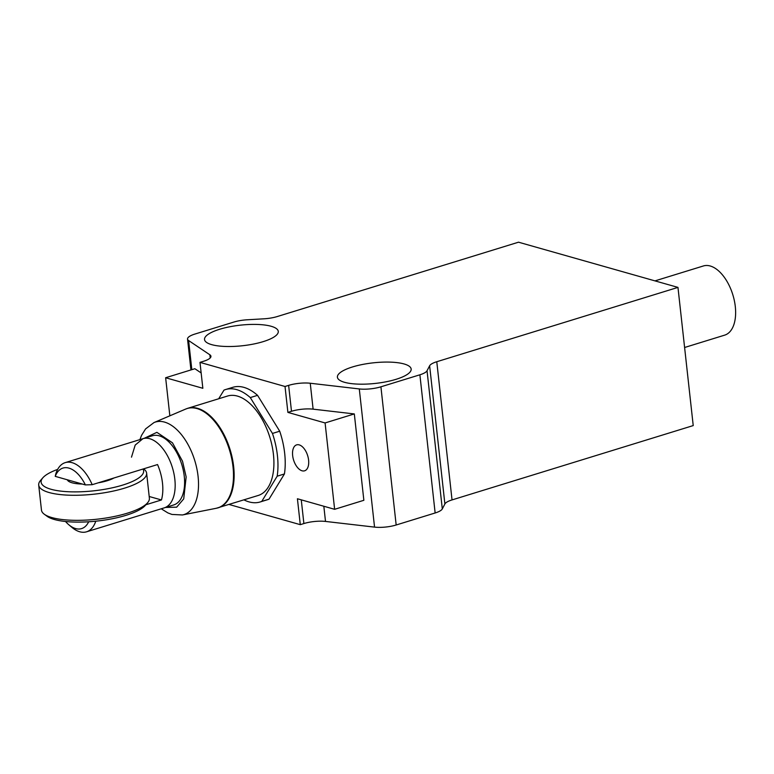 <?xml version="1.0" encoding="UTF-8"?>
<svg xmlns="http://www.w3.org/2000/svg" width="774" height="774" viewBox="0 0 774 774"><rect width="100%" height="100%" fill="white"/><g stroke="black" fill="none" stroke-linecap="round" stroke-linejoin="round"><path stroke-width="1.16" d="M344.517 382.298A37.094 10.343 -6.3 0 0 386.284 381.746A37.094 10.343 -6.3 0 0 411.158 369.053A37.094 10.343 -6.3 0 0 404.047 363.954A37.094 10.343 -6.3 0 0 362.28 364.515A37.094 10.343 -6.3 0 0 337.406 377.199A37.094 10.343 -6.3 0 0 344.517 382.298M211.641 344.633A37.094 10.343 -6.3 0 0 253.408 344.072A37.094 10.343 -6.3 0 0 278.272 331.388A37.094 10.343 -6.3 0 0 271.171 326.28A37.094 10.343 -6.3 0 0 229.404 326.841A37.094 10.343 -6.3 0 0 204.53 339.525A37.094 10.343 -6.3 0 0 211.641 344.633M292.649 455.576A13.574 7.372 72.9 0 1 296.626 444.866A13.574 7.372 72.9 0 1 308.594 460.095A13.574 7.372 72.9 0 1 304.617 470.805A13.574 7.372 72.9 0 1 292.649 455.576M684.603 347.497L724.696 335.132A36.194 19.66 -107.1 0 0 735.3 306.572A36.194 19.66 -107.1 0 0 703.382 265.966L654.978 280.885M229.027 504.464L300.283 524.666L297.419 498.756L334.629 509.311L325.09 422.943L287.889 412.397L285.026 386.487L199.982 362.377L203.591 361.264A18.092 5.05 -6.3 0 0 210.944 356.263A18.092 5.05 -6.3 0 0 209.86 354.792L188.614 340.541A18.092 5.05 173.7 0 1 187.531 339.07A18.092 5.05 173.7 0 1 194.884 334.068L233.864 322.061A18.092 5.05 173.7 0 1 247.245 319.778L263.944 318.811A18.092 5.05 173.7 0 0 277.324 316.527L518.512 242.194L677.966 287.396L436.778 361.729L452.035 499.917L693.223 425.584L677.966 287.396M285.026 386.487L288.634 385.375A18.092 5.05 -6.3 0 1 310.248 383.246L313.112 409.156A18.092 5.05 -6.3 0 0 291.488 411.284L287.889 412.397M427.045 370.746L442.302 508.934L444.886 503.961L429.628 365.773L427.045 370.746A18.092 5.05 173.7 0 1 419.885 374.8L380.914 386.807A18.092 5.05 173.7 0 1 359.291 388.935L310.248 383.246M429.628 365.773A18.092 5.05 173.7 0 1 436.778 361.729M199.982 362.377L202.846 388.287L165.636 377.741L194.864 368.724L201.153 372.942M231.242 387.88A58.814 31.947 72.9 0 1 232.81 387.319A58.814 31.947 72.9 0 1 257.558 395.34L279.714 431.205A58.814 31.947 72.9 0 1 284.435 473.949L269.013 499.162A58.814 31.947 72.9 0 1 267.456 499.723L260.19 501.958A58.814 31.947 -107.1 0 0 261.757 501.397L277.179 476.194A58.814 31.947 -107.1 0 0 272.458 433.44L250.292 397.575A58.814 31.947 -107.1 0 0 225.553 389.554A58.814 31.947 -107.1 0 0 223.986 390.125L218.694 398.765M165.636 377.741L169.845 415.812M313.112 409.156L354.318 413.935L363.857 500.294L334.629 509.311M323.832 506.244L325.506 521.434L374.548 527.113A18.092 5.05 -6.3 0 0 396.172 524.995L435.143 512.978L419.885 374.8M452.035 499.917A18.092 5.05 -6.3 0 0 444.886 503.961M442.302 508.934A18.092 5.05 173.7 0 1 435.143 512.978M325.506 521.434A18.092 5.05 -6.3 0 0 303.882 523.553L300.283 524.666M325.09 422.943L354.318 413.935M55.235 476.358A31.666 17.202 72.9 0 1 85.382 484.911L55.235 476.358L55.68 474.336A36.194 19.66 72.9 0 1 65.229 462.629A36.194 19.66 72.9 0 1 92.193 484.688L157.538 464.555A36.194 19.66 72.9 0 1 162.492 483.111A36.194 19.66 72.9 0 1 161.447 499.965L145.841 504.774M174.837 479.309A36.194 19.66 -107.1 0 0 142.919 438.694A36.194 19.66 72.9 0 1 174.837 479.309A36.194 19.66 72.9 0 1 164.233 507.87A36.194 19.66 -107.1 0 0 174.837 479.309M95.763 521.202A36.194 19.66 72.9 0 1 86.553 531.806A36.194 19.66 72.9 0 1 71.866 527.336L68.741 524.695A31.666 17.202 72.9 0 1 65.519 521.502M149.198 496.492L161.447 499.965M88.671 521.782A31.666 17.202 72.9 0 1 68.741 524.695M85.382 484.911L92.193 484.688M143.577 468.86L143.809 469.034A54.286 15.141 173.7 0 1 146.625 473.146A54.286 15.141 173.7 0 1 110.227 491.713A54.286 15.141 173.7 0 1 49.101 492.525A54.286 15.141 173.7 0 1 38.7 485.066A54.286 15.141 173.7 0 1 40.548 480.431L42.86 477.781A51.577 14.387 173.7 0 1 57.663 469.392M38.7 485.066L41.467 510.105A54.286 15.141 -6.3 0 0 44.273 514.217A54.286 15.141 -6.3 0 0 51.868 517.574A54.286 15.141 -6.3 0 0 105.303 518.116A54.286 15.141 -6.3 0 0 147.544 502.819A54.286 15.141 -6.3 0 0 149.382 498.195L146.625 473.146M44.273 514.217L47.117 516.306A51.577 14.387 -6.3 0 0 54.325 519.489A51.577 14.387 -6.3 0 0 105.1 520.002A51.577 14.387 -6.3 0 0 145.222 505.48L147.544 502.819M142.987 469.034A51.577 14.387 173.7 0 1 112.191 487.833A51.577 14.387 173.7 0 1 50.997 489.265A51.577 14.387 173.7 0 1 42.86 477.781M67.309 479.783A25.339 7.063 -6.3 0 0 72.05 482.783A25.339 7.063 -6.3 0 0 82.363 484.05M98.25 482.821A25.339 7.063 -6.3 0 0 113.952 477.984M161.224 508.789L167.91 512.93L171.934 514.439L182.451 514.962A48.414 26.297 72.9 0 0 198.076 476.387A48.414 26.297 72.9 0 0 153.978 422.575L185.654 409.078A51.993 28.241 72.9 0 1 233.013 466.867A51.993 28.241 72.9 0 1 216.227 508.286L258.197 495.476A52.022 28.261 -107.1 0 0 273.435 454.425A52.022 28.261 -107.1 0 0 227.546 396.036L187.772 408.295A52.022 28.261 72.9 0 1 233.661 466.683A52.022 28.261 72.9 0 1 218.423 507.734A52.022 28.261 72.9 0 1 217.33 508.025M65.229 462.629L152.352 435.781A36.194 19.66 72.9 0 1 184.27 476.397A36.194 19.66 72.9 0 1 173.676 504.958L86.553 531.806M243.955 499.869A58.814 31.947 -107.1 0 0 260.19 501.958M269.013 499.162L261.757 501.397M277.179 476.194L284.435 473.949M250.292 397.575L257.558 395.34M279.714 431.205L272.458 433.44M191.826 369.662L188.614 340.541M210.209 357.936L209.86 354.792M291.488 411.284L288.634 385.375M374.548 527.113L359.291 388.935M396.172 524.995L380.914 386.807M301.27 499.849L303.882 523.553M144.274 438.278L156.89 432.337L172.467 442.815L182.519 461.217L186.157 476.929L183.719 498.882L176.666 507.173L165.588 507.444M186.708 408.672A52.022 28.261 72.9 0 1 187.772 408.295L185.654 409.078M190.936 369.943L187.531 339.07M225.553 389.554L232.81 387.319M182.451 514.962L216.227 508.286M153.978 422.575L145.58 428.922L141.574 435.327L139.91 439.622M142.919 438.694L135.189 445.079L131.483 457.163"/></g></svg>
